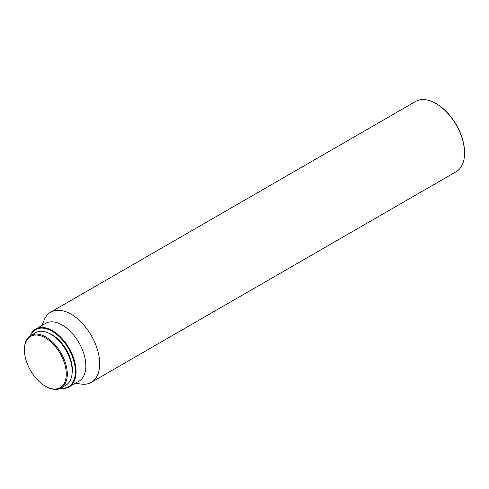 <?xml version="1.0" encoding="UTF-8"?>
<svg xmlns="http://www.w3.org/2000/svg" width="489" height="489" viewBox="0 0 489 489"><rect width="100%" height="100%" fill="white"/><g stroke="black" fill="none" stroke-linecap="round" stroke-linejoin="round"><path stroke-width="0.73" d="M60.819 388.107A32.922 19.01 -120 0 0 74.97 366.224A32.922 19.01 -120 0 0 52.115 331.267A32.922 19.01 -120 0 0 30.526 335.631M30.269 335.796A33.399 19.285 60 0 1 35.752 329.03A33.399 19.285 60 0 1 52.451 330.686A33.399 19.285 60 0 1 74.273 360.118A33.399 19.285 60 0 1 69.151 386.878A33.399 19.285 60 0 1 60.55 388.248M35.752 329.03L45.538 323.382A33.399 19.285 60 0 1 62.237 325.038A33.399 19.285 60 0 1 85.85 365.943A33.399 19.285 60 0 1 78.937 381.231L69.151 386.878M72.115 373.303A28.625 16.528 -120 0 0 52.115 334.776A28.625 16.528 -120 0 0 48.992 333.254M41.975 325.436L44.224 319.953A40.556 23.417 60 0 1 50.728 312.123A40.556 23.417 60 0 1 81.981 322.984A40.556 23.417 60 0 1 99.683 363.798A40.556 23.417 60 0 1 91.284 382.361A40.556 23.417 60 0 1 81.247 384.085L75.373 383.284M50.728 312.123L415.595 101.467A40.556 23.417 60 0 1 435.876 103.472L435.876 103.472A40.556 23.417 60 0 1 464.55 153.143A40.556 23.417 60 0 1 456.151 171.712L91.284 382.361M45.874 386.487L45.367 386.2L45.874 386.487A30.3 17.494 -120 0 0 61.021 387.991A30.3 17.494 -120 0 0 65.667 363.712A30.3 17.494 -120 0 0 45.874 337.013A30.3 17.494 -120 0 0 30.728 335.515A30.3 17.494 -120 0 0 24.45 349.384L24.45 349.971A29.578 17.078 -120 0 0 45.367 386.2A29.578 17.078 -120 0 0 66.284 374.122A29.578 17.078 -120 0 0 45.367 337.893A29.578 17.078 -120 0 0 24.45 349.971M61.021 387.991L65.911 385.167A30.3 17.494 -120 0 0 70.557 360.888A30.3 17.494 -120 0 0 50.764 334.189A30.3 17.494 -120 0 0 35.618 332.691L30.728 335.515M436.377 103.766L435.876 103.472L436.377 103.766A39.841 23.001 60 0 1 464.55 152.562L464.55 153.143"/></g></svg>
